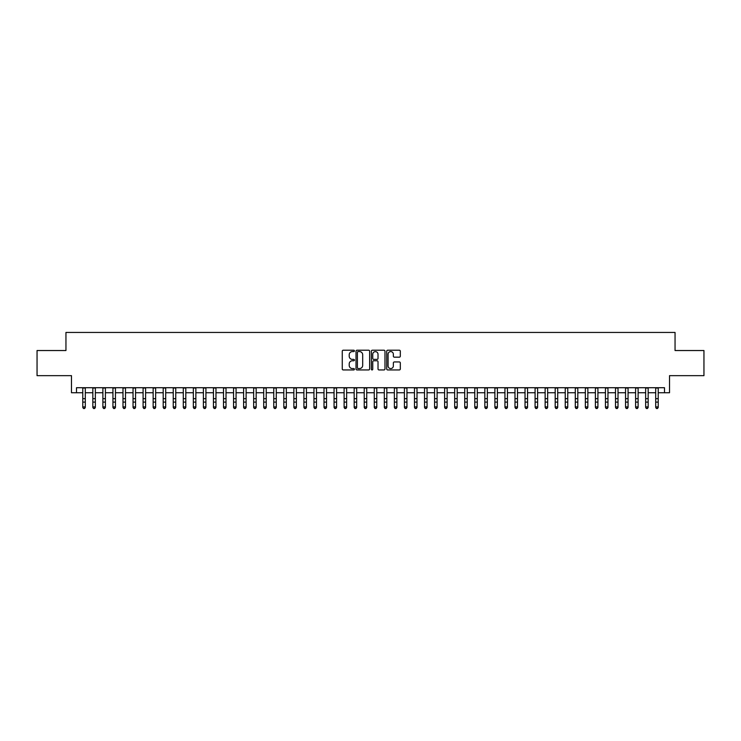 <?xml version="1.0" encoding="UTF-8"?>
<svg xmlns="http://www.w3.org/2000/svg" width="741" height="741" viewBox="0 0 741 741"><rect width="100%" height="100%" fill="white"/><g stroke="black" fill="none" stroke-linecap="round" stroke-linejoin="round"><path stroke-width="1.11" d="M354.42 350.901A0.695 0.695 0 0 0 353.726 350.215L343.25 350.215A0.991 0.991 0 0 0 342.259 351.197L342.259 368.962A0.991 0.991 0 0 0 343.25 369.944L353.726 369.944A0.695 0.695 0 0 0 354.42 369.259A0.695 0.695 0 0 0 353.726 368.564L352.373 368.564A3.159 3.159 0 0 1 349.215 365.406L349.215 363.924A3.159 3.159 0 0 1 352.373 360.774L353.726 360.774A0.695 0.695 0 0 0 354.42 360.08A0.695 0.695 0 0 0 353.726 359.385L352.373 359.385A3.159 3.159 0 0 1 349.215 356.236L349.215 354.754A3.159 3.159 0 0 1 352.373 351.595L353.726 351.595A0.695 0.695 0 0 0 354.42 350.901M399.334 357.171A0.991 0.991 0 0 0 400.316 356.18L400.316 351.197A0.991 0.991 0 0 0 399.334 350.215L387.691 350.215A0.991 0.991 0 0 0 386.709 351.197L386.709 368.962A0.991 0.991 0 0 0 387.691 369.944L399.334 369.944A0.991 0.991 0 0 0 400.316 368.962L400.316 362.942A0.991 0.991 0 0 0 399.334 361.951L394.351 361.951A0.991 0.991 0 0 0 393.36 362.942L393.36 365.924A2.64 2.64 0 0 1 390.729 368.564A2.64 2.64 0 0 1 388.089 365.924L388.089 354.235A2.64 2.64 0 0 1 390.729 351.595A2.64 2.64 0 0 1 393.36 354.235L393.36 356.18A0.991 0.991 0 0 0 394.351 357.171L399.334 357.171M76.499 392.749L76.499 387.719L664.501 387.719L664.501 392.749L669.521 392.749L669.521 375.659L703.95 375.659L703.95 350.53L675.051 350.53L675.051 332.44L65.949 332.44L65.949 350.53L37.05 350.53L37.05 375.659L71.479 375.659L71.479 392.749L82.779 392.749M369.639 351.197A0.991 0.991 0 0 0 368.647 350.215L357.005 350.215A0.991 0.991 0 0 0 356.023 351.197L356.023 368.962A0.991 0.991 0 0 0 357.005 369.944L368.647 369.944A0.991 0.991 0 0 0 369.639 368.962L369.639 351.197M372.353 350.215L383.995 350.215A0.991 0.991 0 0 1 384.977 351.197L384.977 368.962A0.991 0.991 0 0 1 383.995 369.944L379.012 369.944A0.991 0.991 0 0 1 378.021 368.962L378.021 361.756A0.991 0.991 0 0 0 377.039 360.774L373.733 360.774A0.991 0.991 0 0 0 372.742 361.756L372.742 369.259A0.695 0.695 0 0 1 372.056 369.944A0.695 0.695 0 0 1 371.361 369.259L371.361 351.197A0.991 0.991 0 0 1 372.353 350.215M85.298 392.749L92.838 392.749M95.348 392.749L102.888 392.749M105.398 392.749L112.938 392.749M115.448 392.749L122.987 392.749M125.498 392.749L133.037 392.749M135.557 392.749L143.087 392.749M145.606 392.749L153.146 392.749M155.656 392.749L163.196 392.749M165.706 392.749L173.246 392.749M175.756 392.749L183.296 392.749M185.806 392.749L193.345 392.749M195.856 392.749L203.395 392.749M205.915 392.749L213.445 392.749M215.964 392.749L223.504 392.749M226.014 392.749L233.554 392.749M236.064 392.749L243.604 392.749M246.114 392.749L253.654 392.749M256.164 392.749L263.703 392.749M266.223 392.749L273.753 392.749M276.273 392.749L283.812 392.749M286.322 392.749L293.862 392.749M296.372 392.749L303.912 392.749M306.422 392.749L313.962 392.749M316.472 392.749L324.012 392.749M326.522 392.749L334.061 392.749M336.581 392.749L344.111 392.749M346.631 392.749L354.17 392.749M356.68 392.749L364.22 392.749M366.73 392.749L374.27 392.749M376.78 392.749L384.32 392.749M386.83 392.749L394.369 392.749M396.889 392.749L404.419 392.749M406.939 392.749L414.478 392.749M416.988 392.749L424.528 392.749M427.038 392.749L434.578 392.749M437.088 392.749L444.628 392.749M447.138 392.749L454.678 392.749M457.188 392.749L464.727 392.749M467.247 392.749L474.777 392.749M477.297 392.749L484.836 392.749M487.346 392.749L494.886 392.749M497.396 392.749L504.936 392.749M507.446 392.749L514.986 392.749M517.496 392.749L525.036 392.749M527.555 392.749L535.085 392.749M537.605 392.749L545.144 392.749M547.655 392.749L555.194 392.749M557.704 392.749L565.244 392.749M567.754 392.749L575.294 392.749M577.804 392.749L585.344 392.749M587.854 392.749L595.394 392.749M597.913 392.749L605.443 392.749M607.963 392.749L615.502 392.749M618.013 392.749L625.552 392.749M628.062 392.749L635.602 392.749M638.112 392.749L645.652 392.749M648.162 392.749L655.702 392.749M658.221 392.749L664.501 392.749M358.098 351.595A0.695 0.695 0 0 0 357.403 352.29L357.403 367.879A0.695 0.695 0 0 0 358.098 368.564L359.524 368.564A3.159 3.159 0 0 0 362.682 365.406L362.682 354.754A3.159 3.159 0 0 0 359.524 351.595L358.098 351.595M378.021 354.281A2.64 2.64 0 0 0 375.381 351.642A2.64 2.64 0 0 0 372.742 354.281L372.742 358.403A0.991 0.991 0 0 0 373.733 359.385L377.039 359.385A0.991 0.991 0 0 0 378.021 358.403L378.021 354.281M85.298 387.719L85.298 407.457L84.539 408.56L83.538 408.337L84.539 408.56M82.779 387.719L82.779 406.892L85.298 406.892L84.539 408.337M83.538 408.56L82.779 407.457L83.538 408.337M95.348 387.719L95.348 407.457L94.598 408.56L93.588 408.337L94.598 408.56M92.838 387.719L92.838 406.892L95.348 406.892L94.598 408.337M93.588 408.56L92.838 407.457L93.588 408.337M105.398 387.719L105.398 407.457L104.648 408.56L103.638 408.337L104.648 408.56M102.888 387.719L102.888 406.892L105.398 406.892L104.648 408.337M103.638 408.56L102.888 407.457L103.638 408.337M115.448 387.719L115.448 407.457L114.698 408.56L113.688 408.337L114.698 408.56M112.938 387.719L112.938 406.892L115.448 406.892L114.698 408.337M113.688 408.56L112.938 407.457L113.688 408.337M125.498 387.719L125.498 407.457L124.747 408.56L123.738 408.337L124.747 408.56M122.987 387.719L122.987 406.892L125.498 406.892L124.747 408.337M123.738 408.56L122.987 407.457L123.738 408.337M135.557 387.719L135.557 407.457L134.797 408.56L133.797 408.337L134.797 408.56M133.037 387.719L133.037 406.892L135.557 406.892L134.797 408.337M133.797 408.56L133.037 407.457L133.797 408.337M145.606 387.719L145.606 407.457L144.847 408.56L143.847 408.337L144.847 408.56M143.087 387.719L143.087 406.892L145.606 406.892L144.847 408.337M143.847 408.56L143.087 407.457L143.847 408.337M155.656 387.719L155.656 407.457L154.897 408.56L153.896 408.337L154.897 408.56M153.146 387.719L153.146 406.892L155.656 406.892L154.897 408.337M153.896 408.56L153.146 407.457L153.896 408.337M165.706 387.719L165.706 407.457L164.956 408.56L163.946 408.337L164.956 408.56M163.196 387.719L163.196 406.892L165.706 406.892L164.956 408.337M163.946 408.56L163.196 407.457L163.946 408.337M175.756 387.719L175.756 407.457L175.006 408.56L173.996 408.337L175.006 408.56M173.246 387.719L173.246 406.892L175.756 406.892L175.006 408.337M173.996 408.56L173.246 407.457L173.996 408.337M185.806 387.719L185.806 407.457L185.055 408.56L184.046 408.337L185.055 408.56M183.296 387.719L183.296 406.892L185.806 406.892L185.055 408.337M184.046 408.56L183.296 407.457L184.046 408.337M195.856 387.719L195.856 407.457L195.105 408.56L194.105 408.337L195.105 408.56M193.345 387.719L193.345 406.892L195.856 406.892L195.105 408.337M194.105 408.56L193.345 407.457L194.105 408.337M205.915 387.719L205.915 407.457L205.155 408.56L204.155 408.337L205.155 408.56M203.395 387.719L203.395 406.892L205.915 406.892L205.155 408.337M204.155 408.56L203.395 407.457L204.155 408.337M215.964 387.719L215.964 407.457L215.205 408.56L214.205 408.337L215.205 408.56M213.445 387.719L213.445 406.892L215.964 406.892L215.205 408.337M214.205 408.56L213.445 407.457L214.205 408.337M226.014 387.719L226.014 407.457L225.264 408.56L224.254 408.337L225.264 408.56M223.504 387.719L223.504 406.892L226.014 406.892L225.264 408.337M224.254 408.56L223.504 407.457L224.254 408.337M236.064 387.719L236.064 407.457L235.314 408.56L234.304 408.337L235.314 408.56M233.554 387.719L233.554 406.892L236.064 406.892L235.314 408.337M234.304 408.56L233.554 407.457L234.304 408.337M246.114 387.719L246.114 407.457L245.364 408.56L244.354 408.337L245.364 408.56M243.604 387.719L243.604 406.892L246.114 406.892L245.364 408.337M244.354 408.56L243.604 407.457L244.354 408.337M256.164 387.719L256.164 407.457L255.413 408.56L254.404 408.337L255.413 408.56M253.654 387.719L253.654 406.892L256.164 406.892L255.413 408.337M254.404 408.56L253.654 407.457L254.404 408.337M266.223 387.719L266.223 407.457L265.463 408.56L264.463 408.337L265.463 408.56M263.703 387.719L263.703 406.892L266.223 406.892L265.463 408.337M264.463 408.56L263.703 407.457L264.463 408.337M276.273 387.719L276.273 407.457L275.513 408.56L274.513 408.337L275.513 408.56M273.753 387.719L273.753 406.892L276.273 406.892L275.513 408.337M274.513 408.56L273.753 407.457L274.513 408.337M286.322 387.719L286.322 407.457L285.563 408.56L284.563 408.337L285.563 408.56M283.812 387.719L283.812 406.892L286.322 406.892L285.563 408.337M284.563 408.56L283.812 407.457L284.563 408.337M296.372 387.719L296.372 407.457L295.622 408.56L294.612 408.337L295.622 408.56M293.862 387.719L293.862 406.892L296.372 406.892L295.622 408.337M294.612 408.56L293.862 407.457L294.612 408.337M306.422 387.719L306.422 407.457L305.672 408.56L304.662 408.337L305.672 408.56M303.912 387.719L303.912 406.892L306.422 406.892L305.672 408.337M304.662 408.56L303.912 407.457L304.662 408.337M316.472 387.719L316.472 407.457L315.722 408.56L314.712 408.337L315.722 408.56M313.962 387.719L313.962 406.892L316.472 406.892L315.722 408.337M314.712 408.56L313.962 407.457L314.712 408.337M326.522 387.719L326.522 407.457L325.771 408.56L324.771 408.337L325.771 408.56M324.012 387.719L324.012 406.892L326.522 406.892L325.771 408.337M324.771 408.56L324.012 407.457L324.771 408.337M336.581 387.719L336.581 407.457L335.821 408.56L334.821 408.337L335.821 408.56M334.061 387.719L334.061 406.892L336.581 406.892L335.821 408.337M334.821 408.56L334.061 407.457L334.821 408.337M346.631 387.719L346.631 407.457L345.871 408.56L344.871 408.337L345.871 408.56M344.111 387.719L344.111 406.892L346.631 406.892L345.871 408.337M344.871 408.56L344.111 407.457L344.871 408.337M356.68 387.719L356.68 407.457L355.93 408.56L354.92 408.337L355.93 408.56M354.17 387.719L354.17 406.892L356.68 406.892L355.93 408.337M354.92 408.56L354.17 407.457L354.92 408.337M366.73 387.719L366.73 407.457L365.98 408.56L364.97 408.337L365.98 408.56M364.22 387.719L364.22 406.892L366.73 406.892L365.98 408.337M364.97 408.56L364.22 407.457L364.97 408.337M376.78 387.719L376.78 407.457L376.03 408.56L375.02 408.337L376.03 408.56M374.27 387.719L374.27 406.892L376.78 406.892L376.03 408.337M375.02 408.56L374.27 407.457L375.02 408.337M386.83 387.719L386.83 407.457L386.08 408.56L385.07 408.337L386.08 408.56M384.32 387.719L384.32 406.892L386.83 406.892L386.08 408.337M385.07 408.56L384.32 407.457L385.07 408.337M396.889 387.719L396.889 407.457L396.129 408.56L395.129 408.337L396.129 408.56M394.369 387.719L394.369 406.892L396.889 406.892L396.129 408.337M395.129 408.56L394.369 407.457L395.129 408.337M406.939 387.719L406.939 407.457L406.179 408.56L405.179 408.337L406.179 408.56M404.419 387.719L404.419 406.892L406.939 406.892L406.179 408.337M405.179 408.56L404.419 407.457L405.179 408.337M416.988 387.719L416.988 407.457L416.229 408.56L415.229 408.337L416.229 408.56M414.478 387.719L414.478 406.892L416.988 406.892L416.229 408.337M415.229 408.56L414.478 407.457L415.229 408.337M427.038 387.719L427.038 407.457L426.288 408.56L425.278 408.337L426.288 408.56M424.528 387.719L424.528 406.892L427.038 406.892L426.288 408.337M425.278 408.56L424.528 407.457L425.278 408.337M437.088 387.719L437.088 407.457L436.338 408.56L435.328 408.337L436.338 408.56M434.578 387.719L434.578 406.892L437.088 406.892L436.338 408.337M435.328 408.56L434.578 407.457L435.328 408.337M447.138 387.719L447.138 407.457L446.388 408.56L445.378 408.337L446.388 408.56M444.628 387.719L444.628 406.892L447.138 406.892L446.388 408.337M445.378 408.56L444.628 407.457L445.378 408.337M457.188 387.719L457.188 407.457L456.437 408.56L455.437 408.337L456.437 408.56M454.678 387.719L454.678 406.892L457.188 406.892L456.437 408.337M455.437 408.56L454.678 407.457L455.437 408.337M467.247 387.719L467.247 407.457L466.487 408.56L465.487 408.337L466.487 408.56M464.727 387.719L464.727 406.892L467.247 406.892L466.487 408.337M465.487 408.56L464.727 407.457L465.487 408.337M477.297 387.719L477.297 407.457L476.537 408.56L475.537 408.337L476.537 408.56M474.777 387.719L474.777 406.892L477.297 406.892L476.537 408.337M475.537 408.56L474.777 407.457L475.537 408.337M487.346 387.719L487.346 407.457L486.596 408.56L485.587 408.337L486.596 408.56M484.836 387.719L484.836 406.892L487.346 406.892L486.596 408.337M485.587 408.56L484.836 407.457L485.587 408.337M497.396 387.719L497.396 407.457L496.646 408.56L495.636 408.337L496.646 408.56M494.886 387.719L494.886 406.892L497.396 406.892L496.646 408.337M495.636 408.56L494.886 407.457L495.636 408.337M507.446 387.719L507.446 407.457L506.696 408.56L505.686 408.337L506.696 408.56M504.936 387.719L504.936 406.892L507.446 406.892L506.696 408.337M505.686 408.56L504.936 407.457L505.686 408.337M517.496 387.719L517.496 407.457L516.746 408.56L515.736 408.337L516.746 408.56M514.986 387.719L514.986 406.892L517.496 406.892L516.746 408.337M515.736 408.56L514.986 407.457L515.736 408.337M527.555 387.719L527.555 407.457L526.795 408.56L525.795 408.337L526.795 408.56M525.036 387.719L525.036 406.892L527.555 406.892L526.795 408.337M525.795 408.56L525.036 407.457L525.795 408.337M537.605 387.719L537.605 407.457L536.845 408.56L535.845 408.337L536.845 408.56M535.085 387.719L535.085 406.892L537.605 406.892L536.845 408.337M535.845 408.56L535.085 407.457L535.845 408.337M547.655 387.719L547.655 407.457L546.895 408.56L545.895 408.337L546.895 408.56M545.144 387.719L545.144 406.892L547.655 406.892L546.895 408.337M545.895 408.56L545.144 407.457L545.895 408.337M557.704 387.719L557.704 407.457L556.954 408.56L555.945 408.337L556.954 408.56M555.194 387.719L555.194 406.892L557.704 406.892L556.954 408.337M555.945 408.56L555.194 407.457L555.945 408.337M567.754 387.719L567.754 407.457L567.004 408.56L565.994 408.337L567.004 408.56M565.244 387.719L565.244 406.892L567.754 406.892L567.004 408.337M565.994 408.56L565.244 407.457L565.994 408.337M577.804 387.719L577.804 407.457L577.054 408.56L576.044 408.337L577.054 408.56M575.294 387.719L575.294 406.892L577.804 406.892L577.054 408.337M576.044 408.56L575.294 407.457L576.044 408.337M587.854 387.719L587.854 407.457L587.104 408.56L586.103 408.337L587.104 408.56M585.344 387.719L585.344 406.892L587.854 406.892L587.104 408.337M586.103 408.56L585.344 407.457L586.103 408.337M597.913 387.719L597.913 407.457L597.153 408.56L596.153 408.337L597.153 408.56M595.394 387.719L595.394 406.892L597.913 406.892L597.153 408.337M596.153 408.56L595.394 407.457L596.153 408.337M607.963 387.719L607.963 407.457L607.203 408.56L606.203 408.337L607.203 408.56M605.443 387.719L605.443 406.892L607.963 406.892L607.203 408.337M606.203 408.56L605.443 407.457L606.203 408.337M618.013 387.719L618.013 407.457L617.262 408.56L616.253 408.337L617.262 408.56M615.502 387.719L615.502 406.892L618.013 406.892L617.262 408.337M616.253 408.56L615.502 407.457L616.253 408.337M628.062 387.719L628.062 407.457L627.312 408.56L626.302 408.337L627.312 408.56M625.552 387.719L625.552 406.892L628.062 406.892L627.312 408.337M626.302 408.56L625.552 407.457L626.302 408.337M638.112 387.719L638.112 407.457L637.362 408.56L636.352 408.337L637.362 408.56M635.602 387.719L635.602 406.892L638.112 406.892L637.362 408.337M636.352 408.56L635.602 407.457L636.352 408.337M648.162 387.719L648.162 407.457L647.412 408.56L646.402 408.337L647.412 408.56M645.652 387.719L645.652 406.892L648.162 406.892L647.412 408.337M646.402 408.56L645.652 407.457L646.402 408.337M658.221 387.719L658.221 407.457L657.462 408.56L656.461 408.337L657.462 408.56M655.702 387.719L655.702 406.892L658.221 406.892L657.462 408.337M656.461 408.56L655.702 407.457L656.461 408.337M85.298 398.658L82.779 398.658M85.298 402.104L82.779 402.104M85.298 388.043L82.779 388.043M95.348 398.658L92.838 398.658M95.348 402.104L92.838 402.104M95.348 388.043L92.838 388.043M105.398 398.658L102.888 398.658M105.398 402.104L102.888 402.104M105.398 388.043L102.888 388.043M115.448 398.658L112.938 398.658M115.448 402.104L112.938 402.104M115.448 388.043L112.938 388.043M125.498 398.658L122.987 398.658M125.498 402.104L122.987 402.104M125.498 388.043L122.987 388.043M135.557 398.658L133.037 398.658M135.557 402.104L133.037 402.104M135.557 388.043L133.037 388.043M145.606 398.658L143.087 398.658M145.606 402.104L143.087 402.104M145.606 388.043L143.087 388.043M155.656 398.658L153.146 398.658M155.656 402.104L153.146 402.104M155.656 388.043L153.146 388.043M165.706 398.658L163.196 398.658M165.706 402.104L163.196 402.104M165.706 388.043L163.196 388.043M175.756 398.658L173.246 398.658M175.756 402.104L173.246 402.104M175.756 388.043L173.246 388.043M185.806 398.658L183.296 398.658M185.806 402.104L183.296 402.104M185.806 388.043L183.296 388.043M195.856 398.658L193.345 398.658M195.856 402.104L193.345 402.104M195.856 388.043L193.345 388.043M205.915 398.658L203.395 398.658M205.915 402.104L203.395 402.104M205.915 388.043L203.395 388.043M215.964 398.658L213.445 398.658M215.964 402.104L213.445 402.104M215.964 388.043L213.445 388.043M226.014 398.658L223.504 398.658M226.014 402.104L223.504 402.104M226.014 388.043L223.504 388.043M236.064 398.658L233.554 398.658M236.064 402.104L233.554 402.104M236.064 388.043L233.554 388.043M246.114 398.658L243.604 398.658M246.114 402.104L243.604 402.104M246.114 388.043L243.604 388.043M256.164 398.658L253.654 398.658M256.164 402.104L253.654 402.104M256.164 388.043L253.654 388.043M266.223 398.658L263.703 398.658M266.223 402.104L263.703 402.104M266.223 388.043L263.703 388.043M276.273 398.658L273.753 398.658M276.273 402.104L273.753 402.104M276.273 388.043L273.753 388.043M286.322 398.658L283.812 398.658M286.322 402.104L283.812 402.104M286.322 388.043L283.812 388.043M296.372 398.658L293.862 398.658M296.372 402.104L293.862 402.104M296.372 388.043L293.862 388.043M306.422 398.658L303.912 398.658M306.422 402.104L303.912 402.104M306.422 388.043L303.912 388.043M316.472 398.658L313.962 398.658M316.472 402.104L313.962 402.104M316.472 388.043L313.962 388.043M326.522 398.658L324.012 398.658M326.522 402.104L324.012 402.104M326.522 388.043L324.012 388.043M336.581 398.658L334.061 398.658M336.581 402.104L334.061 402.104M336.581 388.043L334.061 388.043M346.631 398.658L344.111 398.658M346.631 402.104L344.111 402.104M346.631 388.043L344.111 388.043M356.68 398.658L354.17 398.658M356.68 402.104L354.17 402.104M356.68 388.043L354.17 388.043M366.73 398.658L364.22 398.658M366.73 402.104L364.22 402.104M366.73 388.043L364.22 388.043M376.78 398.658L374.27 398.658M376.78 402.104L374.27 402.104M376.78 388.043L374.27 388.043M386.83 398.658L384.32 398.658M386.83 402.104L384.32 402.104M386.83 388.043L384.32 388.043M396.889 398.658L394.369 398.658M396.889 402.104L394.369 402.104M396.889 388.043L394.369 388.043M406.939 398.658L404.419 398.658M406.939 402.104L404.419 402.104M406.939 388.043L404.419 388.043M416.988 398.658L414.478 398.658M416.988 402.104L414.478 402.104M416.988 388.043L414.478 388.043M427.038 398.658L424.528 398.658M427.038 402.104L424.528 402.104M427.038 388.043L424.528 388.043M437.088 398.658L434.578 398.658M437.088 402.104L434.578 402.104M437.088 388.043L434.578 388.043M447.138 398.658L444.628 398.658M447.138 402.104L444.628 402.104M447.138 388.043L444.628 388.043M457.188 398.658L454.678 398.658M457.188 402.104L454.678 402.104M457.188 388.043L454.678 388.043M467.247 398.658L464.727 398.658M467.247 402.104L464.727 402.104M467.247 388.043L464.727 388.043M477.297 398.658L474.777 398.658M477.297 402.104L474.777 402.104M477.297 388.043L474.777 388.043M487.346 398.658L484.836 398.658M487.346 402.104L484.836 402.104M487.346 388.043L484.836 388.043M497.396 398.658L494.886 398.658M497.396 402.104L494.886 402.104M497.396 388.043L494.886 388.043M507.446 398.658L504.936 398.658M507.446 402.104L504.936 402.104M507.446 388.043L504.936 388.043M517.496 398.658L514.986 398.658M517.496 402.104L514.986 402.104M517.496 388.043L514.986 388.043M527.555 398.658L525.036 398.658M527.555 402.104L525.036 402.104M527.555 388.043L525.036 388.043M537.605 398.658L535.085 398.658M537.605 402.104L535.085 402.104M537.605 388.043L535.085 388.043M547.655 398.658L545.144 398.658M547.655 402.104L545.144 402.104M547.655 388.043L545.144 388.043M557.704 398.658L555.194 398.658M557.704 402.104L555.194 402.104M557.704 388.043L555.194 388.043M567.754 398.658L565.244 398.658M567.754 402.104L565.244 402.104M567.754 388.043L565.244 388.043M577.804 398.658L575.294 398.658M577.804 402.104L575.294 402.104M577.804 388.043L575.294 388.043M587.854 398.658L585.344 398.658M587.854 402.104L585.344 402.104M587.854 388.043L585.344 388.043M597.913 398.658L595.394 398.658M597.913 402.104L595.394 402.104M597.913 388.043L595.394 388.043M607.963 398.658L605.443 398.658M607.963 402.104L605.443 402.104M607.963 388.043L605.443 388.043M618.013 398.658L615.502 398.658M618.013 402.104L615.502 402.104M618.013 388.043L615.502 388.043M628.062 398.658L625.552 398.658M628.062 402.104L625.552 402.104M628.062 388.043L625.552 388.043M638.112 398.658L635.602 398.658M638.112 402.104L635.602 402.104M638.112 388.043L635.602 388.043M648.162 398.658L645.652 398.658M648.162 402.104L645.652 402.104M648.162 388.043L645.652 388.043M658.221 398.658L655.702 398.658M658.221 402.104L655.702 402.104M658.221 388.043L655.702 388.043"/></g></svg>
